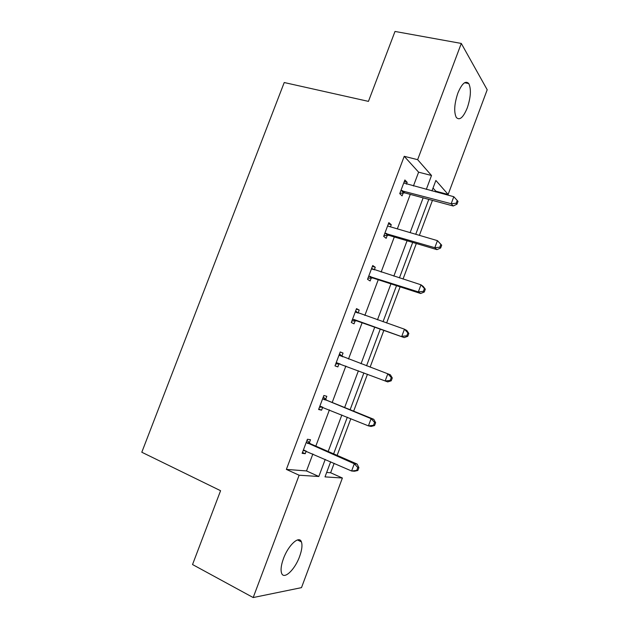 <?xml version="1.0" encoding="UTF-8"?>
<svg xmlns="http://www.w3.org/2000/svg" width="629" height="629" viewBox="0 0 629 629"><rect width="100%" height="100%" fill="white"/><g stroke="black" fill="none" stroke-linecap="round" stroke-linejoin="round"><path stroke-width="0.94" d="M283.459 558.607C288.341 545.021 299.302 535.13 301.425 541.907C302.533 545.194 301.928 550.061 299.601 556.508C294.93 569.685 283.86 580.213 281.588 573.161C280.518 569.882 281.139 565.039 283.459 558.607M457.857 93.123C461.938 83.453 465.578 80.276 468.778 83.578C471.333 89.09 470.83 97.204 467.268 107.929C463.219 117.639 459.555 120.799 456.277 117.426C453.768 112.017 454.295 103.919 457.857 93.123M326.655 472.458L330.634 472.756L342.388 478.009L301.495 587.635L253.188 597.55L192.537 564.543L220.575 490.706L141.8 452.235L284.229 82.533L368.445 101.379L395.004 31.45L461.293 43.44L487.2 89.758L448.139 194.463L435.873 180.46L431.958 190.909M435.622 191.884L435.873 191.208L448.139 194.463M330.634 472.756L334.156 463.329M337.136 455.372L350.848 418.67M353.655 411.162L367.454 374.247M370.111 367.147L383.839 330.422M386.615 322.992L400.123 286.848M403.032 279.064L416.327 243.502M419.37 235.364L432.445 200.376M325.641 399.399L326.813 396.294L323.864 395.492L318.604 409.495L321.584 410.187L322.732 407.144M356.352 309.083L359.206 310.066L356.517 308.627L351.304 322.488L354.033 323.825L355.188 320.743M359.206 310.066L358.066 313.077M388.376 223.861L391.269 224.702L388.84 222.642L383.682 236.362L386.151 238.328L387.299 235.277M391.269 224.702L390.444 226.912M387.629 234.389L387.417 234.971M413.426 185.995L418.607 172.173L404.227 156.314L286.368 469.399L306.512 470.932L312.872 453.965M315.821 446.11L329.415 409.888M332.198 402.474L345.871 366.031M348.497 359.025L362.107 322.771M364.851 315.436L378.241 279.756M381.127 272.066L394.304 236.96M397.316 228.917L410.281 194.377M404.274 181.577L407.183 182.347L404.879 179.973L399.745 193.622L402.088 195.902L403.228 192.867M407.183 182.347L406.507 184.155M403.629 191.806L403.37 192.505M372.407 266.366L375.277 267.278L372.722 265.524L367.533 279.315L370.135 280.966L371.283 277.9M375.277 267.278L374.294 269.888M340.21 352.012L343.049 353.066L340.234 351.949L334.998 365.881L337.852 366.896L339.015 363.798M343.049 353.066L341.885 356.163M309.319 442.855L310.49 439.734L307.416 439.262L302.124 453.336L305.238 453.706L306.237 451.04M253.188 597.55L299.129 475.225L318.824 476.491L325.224 459.398M286.368 469.399L299.129 475.225M404.227 156.314L417.64 159.672L461.293 43.44M330.65 461.78L325.004 476.884L342.388 478.009M428.789 199.393L415.738 234.303M412.695 242.424L399.423 277.908M396.514 285.676L383.03 321.749M380.254 329.156L366.55 365.811M363.9 372.895L350.117 409.731M347.318 417.224L333.622 453.847M426.305 189.408L431.51 175.491L417.64 159.672M328.189 451.48L341.854 414.983M344.645 407.513L358.396 370.796M361.038 363.743L374.711 327.206M377.479 319.823L390.939 283.868M393.84 276.123L407.081 240.758M410.108 232.659L423.136 197.86M435.873 191.208L433.027 188.071M418.607 172.173L431.51 175.491M306.512 470.932L318.824 476.491M335.021 365.819L337.852 366.896M318.777 409.031L321.584 410.187M302.455 452.471L305.238 453.706M402.387 190.571L404.714 192.875L453.21 205.998L451.19 203.733L400.893 190.563M456.167 203.277L456.961 204.189L458.006 201.39L457.212 200.47L456.167 203.277L451.19 203.733L453.808 196.712L403.732 183.023M404.714 192.875L399.863 193.3M453.21 205.998L456.961 204.189M457.212 200.47L453.808 196.712M386.316 233.328L388.769 235.317L436.958 249.634L434.804 247.7L384.838 233.288M439.805 247.221L434.804 247.7L437.438 240.64L441.7 245.184L440.858 244.398L439.805 247.221L440.654 247.999L441.7 245.184M388.321 226.212L437.438 240.64L440.858 244.398M388.769 235.317L383.949 235.647M436.958 249.634L440.654 247.999M370.174 276.296L372.753 277.971L420.628 293.499L418.34 291.895L368.696 276.225M423.356 291.392L418.34 291.895L420.982 284.795L423.246 286.454L425.314 289.206L424.418 288.554L423.356 291.392L424.261 292.037L425.314 289.206M371.558 268.607L420.982 284.795L424.418 288.554M372.753 277.971L367.949 278.207M371.723 268.182L373.249 269.55M420.628 293.499L424.261 292.037M353.938 319.485L404.203 337.584L352.476 319.383M406.829 335.8L401.789 336.318L404.447 329.187L406.837 330.508L408.842 333.464L407.891 332.945L406.829 335.8L407.781 336.311L408.842 333.464M355.354 311.725L404.447 329.187L407.891 332.945M356.651 320.845L351.87 320.987M355.66 310.907L357.932 313.03M404.203 337.584L407.781 336.311M391.214 380.804L392.284 377.95L391.277 377.565L390.208 380.435L391.214 380.804L387.7 381.905L336.169 362.76M390.208 380.435L385.145 380.977L387.818 373.807L390.35 374.79L392.284 377.95M339.062 355.063L387.818 373.807L391.277 377.565M340.045 363.821L335.713 363.971M339.518 353.852L342.711 356.855M374.562 425.542L375.631 422.664L374.577 422.421L373.5 425.306L374.562 425.542L371.102 426.454L368.421 425.872L319.784 406.365M373.5 425.306L368.421 425.872L371.11 418.662L373.768 419.299L326.813 400.288L323.298 397.001M322.693 398.629L371.11 418.662L374.577 422.421M322.575 407.081L319.477 407.183M375.631 422.664L373.768 419.299M357.822 470.508L358.9 467.622L357.783 467.512L356.706 470.413L357.822 470.508L354.426 471.239L351.603 471.003L303.312 450.183M356.706 470.413L351.603 471.003L354.308 463.754L357.107 464.053L310.474 443.783L306.999 440.379M306.237 442.407L354.308 463.754L357.783 467.512M305.207 450.592L303.154 450.608M358.9 467.622L357.107 464.053M401.333 190.508L403.669 192.812M385.278 233.241L387.739 235.23M371.881 268.89L372.431 269.259M369.137 276.186L371.723 277.861M355.668 312.023L356.942 312.692M352.908 319.351L355.621 320.711M339.377 355.369L342.192 356.462M336.601 362.736L339.448 363.782M322.999 398.943L325.948 399.714M323.864 399.525L326.813 400.288M320.216 406.35L321.6 406.68M306.535 442.737L309.617 443.178M307.4 443.343L310.474 443.783M303.736 450.183L304.397 450.262M301.425 541.907L297.47 539.949M468.778 83.578L464.595 82.729M401.727 190.485L404.054 192.788M385.388 233.225L387.849 235.215"/></g></svg>
